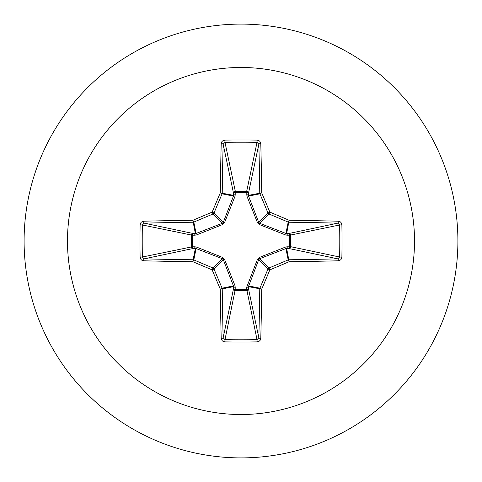 <?xml version="1.0" encoding="UTF-8"?>
<svg xmlns="http://www.w3.org/2000/svg" width="482" height="482" viewBox="0 0 482 482"><rect width="100%" height="100%" fill="white"/><g stroke="black" fill="none" stroke-linecap="round" stroke-linejoin="round"><path stroke-width="0.72" d="M338.352 260.792A346.913 30.233 180 0 1 289.146 261.714A346.956 30.239 157.5 0 1 269.854 269.854A346.956 30.239 112.5 0 1 261.714 289.146A346.913 30.233 90 0 1 260.792 338.352L260.232 340.159L259.412 341.063L257.111 341.883A345.401 132.176 180 0 1 241 342.027A345.401 132.176 180 0 1 224.889 341.883L224.98 339.641A343.558 131.472 0 0 0 241 339.78A343.558 131.472 0 0 0 257.02 339.641L258.846 337.834A345.07 30.077 -90 0 0 259.762 288.893A1.85 1.844 -78.8 0 1 259.9 288.188A345.112 30.077 -67.5 0 0 267.998 268.992A1.85 1.838 -45 0 1 268.992 267.998A345.112 30.077 -22.5 0 0 288.188 259.9A1.85 1.844 -11.2 0 1 288.893 259.762A345.07 30.077 0 0 0 337.834 258.846L339.641 257.02A343.558 131.472 -90 0 0 339.641 224.98L337.834 223.154A345.07 30.077 180 0 0 288.893 222.238A1.85 1.844 -168.8 0 1 288.188 222.1A345.112 30.077 -157.5 0 0 268.992 214.002A1.85 1.838 -135 0 1 267.998 213.008A345.112 30.077 -112.5 0 0 259.9 193.812A1.85 1.844 -101.2 0 1 259.762 193.107A345.07 30.077 -90 0 0 258.846 144.166L257.02 142.359L257.111 140.117L258.961 140.63L259.912 141.413L260.792 143.648A1.85 0.518 178.5 0 0 258.846 144.166L248.519 193.041L248.543 196.072L258.701 222.304L259.696 223.299L285.928 233.457L288.959 233.481A1.85 1.705 -101.9 0 1 290.664 235.318L290.664 246.682L339.641 257.02L341.883 257.111L341.37 258.961L340.587 259.912L338.352 260.792A1.85 0.518 -91.5 0 0 337.834 258.846L288.959 248.519L285.928 248.543L259.696 258.701L258.701 259.696L248.447 286.639A1.85 0.633 -1.8 0 1 246.682 287.266L257.418 259.467L259.467 257.418L285.85 246.923L289.586 246.754A1.85 0.633 -88.2 0 1 288.959 248.519A1.85 1.705 -78.1 0 0 290.664 246.682L289.586 246.754L289.586 235.246L285.85 235.077L259.467 224.582L257.418 222.533L246.923 196.15L246.754 192.414A1.85 0.633 -178.2 0 1 248.519 193.041A1.85 1.705 -168.1 0 0 246.682 191.336L257.02 142.359A343.558 131.472 180 0 0 224.98 142.359L223.154 144.166A1.85 0.518 -178.5 0 0 221.208 143.648L221.768 141.841L222.588 140.937L224.889 140.117A345.401 132.176 0 0 1 241 139.973A345.401 132.176 0 0 1 257.111 140.117M246.923 285.85A1.85 0.566 -159.1 0 0 248.543 285.928L259.9 288.188L261.714 289.146L248.447 286.639L248.519 288.959A1.85 1.705 -11.9 0 1 246.682 290.664L235.318 290.664A1.85 1.705 11.9 0 1 233.481 288.959L233.457 285.928L223.299 259.696L222.304 258.701L196.072 248.543L193.041 248.519A1.85 1.705 78.1 0 1 191.336 246.682L191.336 235.318A1.85 1.705 101.9 0 1 193.041 233.481L196.072 233.457L222.304 223.299L223.299 222.304L233.457 196.072A1.85 0.566 -159.1 0 1 235.077 196.15L235.318 191.336L246.682 191.336L246.754 192.414L235.246 192.414A1.85 0.633 -1.8 0 0 233.481 193.041L223.154 144.166A345.07 30.077 90 0 0 222.238 193.107A1.85 1.844 101.2 0 1 222.1 193.812A345.112 30.077 112.5 0 0 214.002 213.008A1.85 1.838 135 0 1 213.008 214.002A345.112 30.077 157.5 0 0 193.812 222.1A1.85 1.844 168.8 0 1 193.107 222.238A345.07 30.077 180 0 0 144.166 223.154L142.359 224.98L140.117 224.889L140.63 223.039L141.413 222.088L143.648 221.208A346.913 30.233 0 0 1 192.854 220.286A346.956 30.239 -22.5 0 1 212.146 212.146A346.956 30.239 -67.5 0 1 220.286 192.854A346.913 30.233 -90 0 1 221.208 143.648M235.077 196.15L224.582 222.533L222.533 224.582L196.15 235.077L192.414 235.246L192.414 246.754L196.15 246.923L222.533 257.418L224.582 259.467L235.077 285.85L235.246 289.586L246.754 289.586L246.682 287.266M241 67.48A173.52 173.52 0 0 1 414.52 241A173.52 173.52 0 0 1 241 414.52A173.52 173.52 0 0 1 67.48 241A173.52 173.52 0 0 1 241 67.48M241 24.1A216.9 216.9 0 0 1 457.9 241A216.9 216.9 0 0 1 241 457.9A216.9 216.9 0 0 1 24.1 241A216.9 216.9 0 0 1 241 24.1A216.9 216.9 0 0 0 24.1 241A216.9 216.9 0 0 0 241 457.9M224.889 341.883L223.039 341.37L222.088 340.587L221.208 338.352A346.913 30.233 -90 0 1 220.286 289.146A346.956 30.239 -112.5 0 1 212.146 269.854A346.956 30.239 -157.5 0 1 192.854 261.714A346.913 30.233 180 0 1 143.648 260.792L141.841 260.232L140.937 259.412L140.117 257.111A345.401 132.176 -90 0 1 139.973 241A345.401 132.176 -90 0 1 140.117 224.889M338.352 221.208L340.159 221.768L341.063 222.588L341.883 224.889L339.641 224.98L289.586 235.246A1.85 0.633 88.2 0 0 288.959 233.481L337.834 223.154A1.85 0.518 91.5 0 0 338.352 221.208A346.913 30.233 0 0 0 289.146 220.286L288.188 222.1L285.928 233.457A1.85 0.566 110.9 0 1 285.85 235.077M143.648 221.208A1.85 0.518 -91.5 0 0 144.166 223.154L193.041 233.481A1.85 0.633 -88.2 0 0 192.414 235.246L142.359 224.98A343.558 131.472 90 0 0 142.22 241A343.558 131.472 90 0 0 142.359 257.02L144.166 258.846A1.85 0.518 91.5 0 0 143.648 260.792M140.117 257.111L142.359 257.02L192.414 246.754A1.85 0.633 88.2 0 0 193.041 248.519L144.166 258.846A345.07 30.077 0 0 0 193.107 259.762A1.85 1.844 11.2 0 1 193.812 259.9L192.854 261.714L193.107 259.762L195.361 248.447A1.85 0.633 88.2 0 1 194.734 246.682M196.15 246.923A1.85 0.566 110.9 0 0 196.072 248.543L193.812 259.9A345.112 30.077 22.5 0 0 213.008 267.998A1.85 1.838 45 0 1 214.002 268.992L212.146 269.854L213.008 267.998L222.304 258.701L222.533 257.418M224.582 259.467L223.299 259.696L214.002 268.992A345.112 30.077 67.5 0 0 222.1 288.188A1.85 1.844 78.8 0 1 222.238 288.893L220.286 289.146L222.1 288.188L233.457 285.928A1.85 0.566 159.1 0 0 235.077 285.85M235.318 287.266A1.85 0.633 -178.2 0 1 233.553 286.639L222.238 288.893A345.07 30.077 90 0 0 223.154 337.834L224.98 339.641L235.246 289.586A1.85 0.633 -178.2 0 1 233.481 288.959L223.154 337.834A1.85 0.518 178.5 0 1 221.208 338.352M235.318 194.734A1.85 0.633 -1.8 0 0 233.553 195.361L220.286 192.854L222.1 193.812L233.457 196.072L233.481 193.041A1.85 1.705 168.1 0 1 235.318 191.336L224.98 142.359L224.889 140.117M257.418 259.467L258.701 259.696L267.998 268.992L269.854 269.854L268.992 267.998L259.696 258.701L259.467 257.418M260.792 338.352A1.85 0.518 -178.5 0 1 258.846 337.834L248.519 288.959A1.85 0.633 -1.8 0 1 246.754 289.586L257.02 339.641L257.111 341.883M285.85 246.923A1.85 0.566 -110.9 0 1 285.928 248.543L288.188 259.9L289.146 261.714L286.639 248.447A1.85 0.633 -88.2 0 0 287.266 246.682M287.266 235.318A1.85 0.633 88.2 0 0 286.639 233.553L289.146 220.286A346.956 30.239 22.5 0 0 269.854 212.146L267.998 213.008L258.701 222.304L257.418 222.533M259.467 224.582L259.696 223.299L268.992 214.002L269.854 212.146A346.956 30.239 67.5 0 0 261.714 192.854L248.447 195.361A1.85 0.633 -178.2 0 0 246.682 194.734M246.923 196.15A1.85 0.566 159.1 0 1 248.543 196.072L259.9 193.812L261.714 192.854A346.913 30.233 90 0 0 260.792 143.648M196.15 235.077A1.85 0.566 -110.9 0 1 196.072 233.457L193.812 222.1L192.854 220.286L195.361 233.553A1.85 0.633 -88.2 0 0 194.734 235.318M224.582 222.533L223.299 222.304L214.002 213.008L212.146 212.146L213.008 214.002L222.304 223.299L222.533 224.582M341.883 224.889A345.401 132.176 90 0 1 341.883 257.111"/></g></svg>
